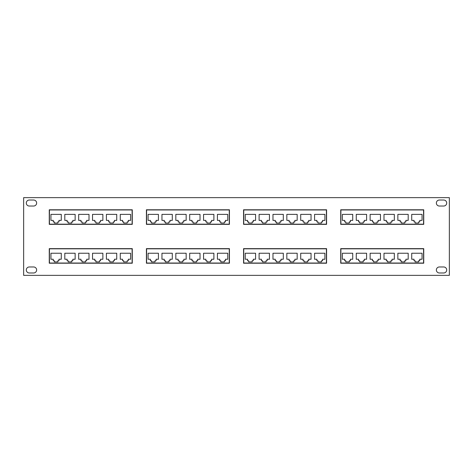 <?xml version="1.0" encoding="UTF-8"?>
<svg xmlns="http://www.w3.org/2000/svg" width="473" height="473" viewBox="0 0 473 473"><rect width="100%" height="100%" fill="white"/><g stroke="black" fill="none" stroke-linecap="round" stroke-linejoin="round"><path stroke-width="0.71" d="M446.701 203.029A3.004 3.004 0 0 0 443.698 200.026L439.37 200.026A3.004 3.004 0 0 0 436.366 203.029A3.004 3.004 0 0 0 439.37 206.027L443.698 206.027A3.004 3.004 0 0 0 446.701 203.029M446.701 269.971A3.004 3.004 0 0 0 443.698 266.973L439.37 266.973A3.004 3.004 0 0 0 436.366 269.971A3.004 3.004 0 0 0 439.37 272.974L443.698 272.974A3.004 3.004 0 0 0 446.701 269.971M36.634 269.971A3.004 3.004 0 0 0 33.63 266.973L29.302 266.973A3.004 3.004 0 0 0 26.299 269.971A3.004 3.004 0 0 0 29.302 272.974L33.63 272.974A3.004 3.004 0 0 0 36.634 269.971M36.634 203.029A3.004 3.004 0 0 0 33.63 200.026L29.302 200.026A3.004 3.004 0 0 0 26.299 203.029A3.004 3.004 0 0 0 29.302 206.027L33.63 206.027A3.004 3.004 0 0 0 36.634 203.029M449.35 197.637L23.65 197.637L23.65 275.363L449.35 275.363L449.35 197.637M64.807 259.239L64.807 253.238L75.142 253.238L75.142 259.239L72.842 259.239L72.842 260.741L71.742 260.741L71.742 261.894L68.207 261.894L68.207 260.741L67.101 260.741L67.101 259.239L64.807 259.239M92.537 259.239L92.537 253.238L102.872 253.238L102.872 259.239L100.578 259.239L100.578 260.741L99.472 260.741L99.472 261.894L95.942 261.894L95.942 260.741L94.837 260.741L94.837 259.239L92.537 259.239M120.272 259.239L120.272 253.238L130.607 253.238L130.607 259.239L128.307 259.239L128.307 260.741L127.207 260.741L127.207 261.894L123.672 261.894L123.672 260.741L122.566 260.741L122.566 259.239L120.272 259.239M132.109 248.822L49.44 248.822L49.44 263.041L132.109 263.041L132.109 248.822M106.407 259.239L106.407 253.238L116.736 253.238L116.736 259.239L114.442 259.239L114.442 260.741L113.337 260.741L113.337 261.894L109.807 261.894L109.807 260.741L108.701 260.741L108.701 259.239L106.407 259.239M78.672 259.239L78.672 253.238L89.007 253.238L89.007 259.239L86.713 259.239L86.713 260.741L85.607 260.741L85.607 261.894L82.071 261.894L82.071 260.741L80.972 260.741L80.972 259.239L78.672 259.239M50.942 259.239L50.942 253.238L61.271 253.238L61.271 259.239L58.977 259.239L58.977 260.741L57.872 260.741L57.872 261.894L54.342 261.894L54.342 260.741L53.236 260.741L53.236 259.239L50.942 259.239M172.29 253.238L172.29 259.239L169.996 259.239L169.996 260.741L168.891 260.741L168.891 261.894L165.361 261.894L165.361 260.741L164.255 260.741L164.255 259.239L161.961 259.239L161.961 253.238L172.29 253.238M200.026 253.238L200.026 259.239L197.726 259.239L197.726 260.741L196.626 260.741L196.626 261.894L193.09 261.894L193.09 260.741L191.985 260.741L191.985 259.239L189.691 259.239L189.691 253.238L200.026 253.238M227.755 253.238L227.755 259.239L225.461 259.239L225.461 260.741L224.356 260.741L224.356 261.894L220.826 261.894L220.826 260.741L219.72 260.741L219.72 259.239L217.42 259.239L217.42 253.238L227.755 253.238M229.257 248.822L146.589 248.822L146.589 263.041L229.257 263.041L229.257 248.822M213.891 253.238L213.891 259.239L211.597 259.239L211.597 260.741L210.491 260.741L210.491 261.894L206.955 261.894L206.955 260.741L205.856 260.741L205.856 259.239L203.556 259.239L203.556 253.238L213.891 253.238M186.155 253.238L186.155 259.239L183.861 259.239L183.861 260.741L182.755 260.741L182.755 261.894L179.226 261.894L179.226 260.741L178.12 260.741L178.12 259.239L175.826 259.239L175.826 253.238L186.155 253.238M158.425 253.238L158.425 259.239L156.131 259.239L156.131 260.741L155.026 260.741L155.026 261.894L151.49 261.894L151.49 260.741L150.39 260.741L150.39 259.239L148.09 259.239L148.09 253.238L158.425 253.238M229.435 248.644L146.411 248.644L146.411 263.219L229.435 263.219L229.435 248.644M49.263 248.644L49.263 263.219L132.28 263.219L132.28 248.644L49.263 248.644M340.72 248.644L423.737 248.644L423.737 263.219L340.72 263.219L340.72 248.644M243.565 263.219L243.565 248.644L326.589 248.644L326.589 263.219L243.565 263.219M229.435 209.781L146.411 209.781L146.411 224.356L229.435 224.356L229.435 209.781M49.263 209.781L49.263 224.356L132.28 224.356L132.28 209.781L49.263 209.781M340.72 209.781L423.737 209.781L423.737 224.356L340.72 224.356L340.72 209.781M243.565 224.356L243.565 209.781L326.589 209.781L326.589 224.356L243.565 224.356M423.56 248.822L423.56 263.041L340.891 263.041L340.891 248.822L423.56 248.822M422.058 253.238L411.729 253.238L411.729 259.239L414.023 259.239L414.023 260.741L415.128 260.741L415.128 261.894L418.658 261.894L418.658 260.741L419.764 260.741L419.764 259.239L422.058 259.239L422.058 253.238M408.193 253.238L397.858 253.238L397.858 259.239L400.158 259.239L400.158 260.741L401.258 260.741L401.258 261.894L404.793 261.894L404.793 260.741L405.899 260.741L405.899 259.239L408.193 259.239L408.193 253.238M394.328 253.238L383.993 253.238L383.993 259.239L386.287 259.239L386.287 260.741L387.393 260.741L387.393 261.894L390.929 261.894L390.929 260.741L392.028 260.741L392.028 259.239L394.328 259.239L394.328 253.238M380.463 253.238L370.128 253.238L370.128 259.239L372.422 259.239L372.422 260.741L373.528 260.741L373.528 261.894L377.058 261.894L377.058 260.741L378.164 260.741L378.164 259.239L380.463 259.239L380.463 253.238M366.593 253.238L356.264 253.238L356.264 259.239L358.558 259.239L358.558 260.741L359.663 260.741L359.663 261.894L363.193 261.894L363.193 260.741L364.299 260.741L364.299 259.239L366.593 259.239L366.593 253.238M352.728 253.238L342.393 253.238L342.393 259.239L344.693 259.239L344.693 260.741L345.793 260.741L345.793 261.894L349.328 261.894L349.328 260.741L350.434 260.741L350.434 259.239L352.728 259.239L352.728 253.238M326.411 248.822L326.411 263.041L243.743 263.041L243.743 248.822L326.411 248.822M314.575 259.239L316.869 259.239L316.869 260.741L317.974 260.741L317.974 261.894L321.51 261.894L321.51 260.741L322.61 260.741L322.61 259.239L324.91 259.239L324.91 253.238L314.575 253.238L314.575 259.239M300.71 259.239L303.004 259.239L303.004 260.741L304.109 260.741L304.109 261.894L307.639 261.894L307.639 260.741L308.745 260.741L308.745 259.239L311.039 259.239L311.039 253.238L300.71 253.238L300.71 259.239M286.845 259.239L289.139 259.239L289.139 260.741L290.245 260.741L290.245 261.894L293.774 261.894L293.774 260.741L294.88 260.741L294.88 259.239L297.174 259.239L297.174 253.238L286.845 253.238L286.845 259.239M272.974 259.239L275.274 259.239L275.274 260.741L276.374 260.741L276.374 261.894L279.91 261.894L279.91 260.741L281.015 260.741L281.015 259.239L283.309 259.239L283.309 253.238L272.974 253.238L272.974 259.239M259.109 259.239L261.403 259.239L261.403 260.741L262.509 260.741L262.509 261.894L266.045 261.894L266.045 260.741L267.144 260.741L267.144 259.239L269.444 259.239L269.444 253.238L259.109 253.238L259.109 259.239M245.245 259.239L247.539 259.239L247.539 260.741L248.644 260.741L248.644 261.894L252.174 261.894L252.174 260.741L253.28 260.741L253.28 259.239L255.58 259.239L255.58 253.238L245.245 253.238L245.245 259.239M64.807 220.383L64.807 214.375L75.142 214.375L75.142 220.383L72.842 220.383L72.842 221.884L71.742 221.884L71.742 223.031L68.207 223.031L68.207 221.884L67.101 221.884L67.101 220.383L64.807 220.383M92.537 220.383L92.537 214.375L102.872 214.375L102.872 220.383L100.578 220.383L100.578 221.884L99.472 221.884L99.472 223.031L95.942 223.031L95.942 221.884L94.837 221.884L94.837 220.383L92.537 220.383M120.272 220.383L120.272 214.375L130.607 214.375L130.607 220.383L128.307 220.383L128.307 221.884L127.207 221.884L127.207 223.031L123.672 223.031L123.672 221.884L122.566 221.884L122.566 220.383L120.272 220.383M132.109 209.959L49.44 209.959L49.44 224.178L132.109 224.178L132.109 209.959M106.407 220.383L106.407 214.375L116.736 214.375L116.736 220.383L114.442 220.383L114.442 221.884L113.337 221.884L113.337 223.031L109.807 223.031L109.807 221.884L108.701 221.884L108.701 220.383L106.407 220.383M78.672 220.383L78.672 214.375L89.007 214.375L89.007 220.383L86.713 220.383L86.713 221.884L85.607 221.884L85.607 223.031L82.071 223.031L82.071 221.884L80.972 221.884L80.972 220.383L78.672 220.383M50.942 220.383L50.942 214.375L61.271 214.375L61.271 220.383L58.977 220.383L58.977 221.884L57.872 221.884L57.872 223.031L54.342 223.031L54.342 221.884L53.236 221.884L53.236 220.383L50.942 220.383M172.29 214.375L172.29 220.383L169.996 220.383L169.996 221.884L168.891 221.884L168.891 223.031L165.361 223.031L165.361 221.884L164.255 221.884L164.255 220.383L161.961 220.383L161.961 214.375L172.29 214.375M200.026 214.375L200.026 220.383L197.726 220.383L197.726 221.884L196.626 221.884L196.626 223.031L193.09 223.031L193.09 221.884L191.985 221.884L191.985 220.383L189.691 220.383L189.691 214.375L200.026 214.375M227.755 214.375L227.755 220.383L225.461 220.383L225.461 221.884L224.356 221.884L224.356 223.031L220.826 223.031L220.826 221.884L219.72 221.884L219.72 220.383L217.42 220.383L217.42 214.375L227.755 214.375M229.257 209.959L146.589 209.959L146.589 224.178L229.257 224.178L229.257 209.959M213.891 214.375L213.891 220.383L211.597 220.383L211.597 221.884L210.491 221.884L210.491 223.031L206.955 223.031L206.955 221.884L205.856 221.884L205.856 220.383L203.556 220.383L203.556 214.375L213.891 214.375M186.155 214.375L186.155 220.383L183.861 220.383L183.861 221.884L182.755 221.884L182.755 223.031L179.226 223.031L179.226 221.884L178.12 221.884L178.12 220.383L175.826 220.383L175.826 214.375L186.155 214.375M158.425 214.375L158.425 220.383L156.131 220.383L156.131 221.884L155.026 221.884L155.026 223.031L151.49 223.031L151.49 221.884L150.39 221.884L150.39 220.383L148.09 220.383L148.09 214.375L158.425 214.375M423.56 209.959L423.56 224.178L340.891 224.178L340.891 209.959L423.56 209.959M422.058 214.375L411.729 214.375L411.729 220.383L414.023 220.383L414.023 221.884L415.128 221.884L415.128 223.031L418.658 223.031L418.658 221.884L419.764 221.884L419.764 220.383L422.058 220.383L422.058 214.375M408.193 214.375L397.858 214.375L397.858 220.383L400.158 220.383L400.158 221.884L401.258 221.884L401.258 223.031L404.793 223.031L404.793 221.884L405.899 221.884L405.899 220.383L408.193 220.383L408.193 214.375M394.328 214.375L383.993 214.375L383.993 220.383L386.287 220.383L386.287 221.884L387.393 221.884L387.393 223.031L390.929 223.031L390.929 221.884L392.028 221.884L392.028 220.383L394.328 220.383L394.328 214.375M380.463 214.375L370.128 214.375L370.128 220.383L372.422 220.383L372.422 221.884L373.528 221.884L373.528 223.031L377.058 223.031L377.058 221.884L378.164 221.884L378.164 220.383L380.463 220.383L380.463 214.375M366.593 214.375L356.264 214.375L356.264 220.383L358.558 220.383L358.558 221.884L359.663 221.884L359.663 223.031L363.193 223.031L363.193 221.884L364.299 221.884L364.299 220.383L366.593 220.383L366.593 214.375M352.728 214.375L342.393 214.375L342.393 220.383L344.693 220.383L344.693 221.884L345.793 221.884L345.793 223.031L349.328 223.031L349.328 221.884L350.434 221.884L350.434 220.383L352.728 220.383L352.728 214.375M326.411 209.959L326.411 224.178L243.743 224.178L243.743 209.959L326.411 209.959M314.575 220.383L316.869 220.383L316.869 221.884L317.974 221.884L317.974 223.031L321.51 223.031L321.51 221.884L322.61 221.884L322.61 220.383L324.91 220.383L324.91 214.375L314.575 214.375L314.575 220.383M300.71 220.383L303.004 220.383L303.004 221.884L304.109 221.884L304.109 223.031L307.639 223.031L307.639 221.884L308.745 221.884L308.745 220.383L311.039 220.383L311.039 214.375L300.71 214.375L300.71 220.383M286.845 220.383L289.139 220.383L289.139 221.884L290.245 221.884L290.245 223.031L293.774 223.031L293.774 221.884L294.88 221.884L294.88 220.383L297.174 220.383L297.174 214.375L286.845 214.375L286.845 220.383M272.974 220.383L275.274 220.383L275.274 221.884L276.374 221.884L276.374 223.031L279.91 223.031L279.91 221.884L281.015 221.884L281.015 220.383L283.309 220.383L283.309 214.375L272.974 214.375L272.974 220.383M259.109 220.383L261.403 220.383L261.403 221.884L262.509 221.884L262.509 223.031L266.045 223.031L266.045 221.884L267.144 221.884L267.144 220.383L269.444 220.383L269.444 214.375L259.109 214.375L259.109 220.383M245.245 220.383L247.539 220.383L247.539 221.884L248.644 221.884L248.644 223.031L252.174 223.031L252.174 221.884L253.28 221.884L253.28 220.383L255.58 220.383L255.58 214.375L245.245 214.375L245.245 220.383"/></g></svg>
